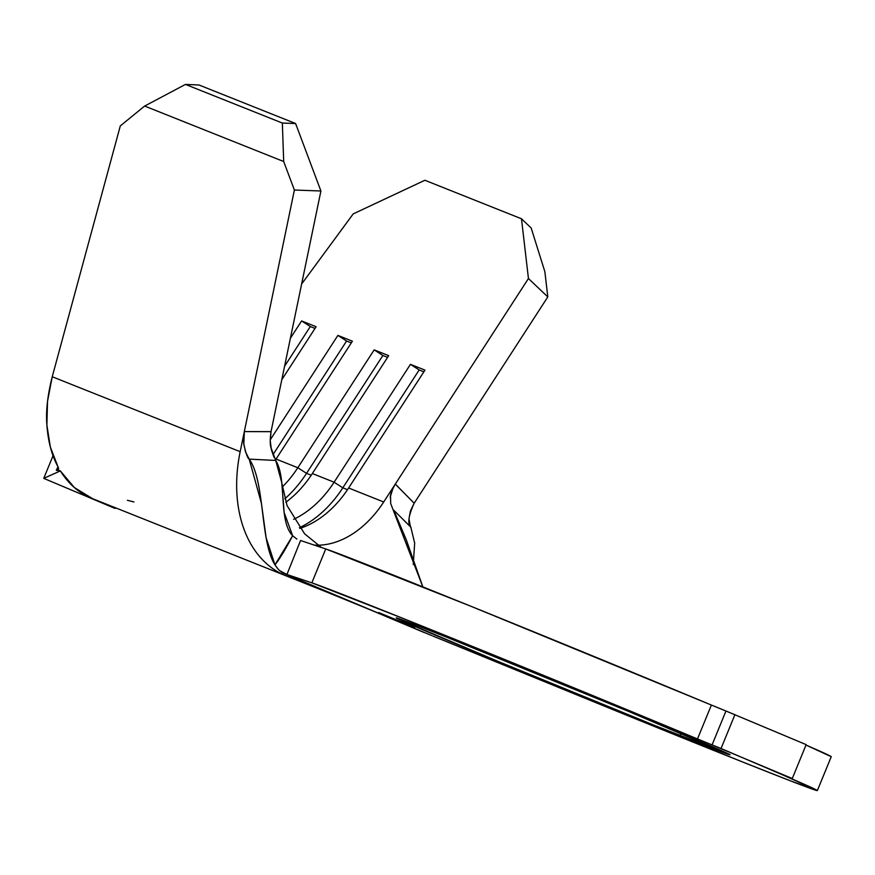 <?xml version="1.0" encoding="UTF-8"?>
<svg xmlns="http://www.w3.org/2000/svg" width="875" height="875" viewBox="0 0 875 875"><rect width="100%" height="100%" fill="white"/><g stroke="black" fill="none" stroke-linecap="round" stroke-linejoin="round"><path stroke-width="1.31" d="M414.706 627.473L378.689 612.522L414.706 627.473M680.072 735.645A180.425 1.772 22.3 0 1 498.236 661.478A180.425 1.772 22.3 0 1 396.222 617.87A180.425 1.772 22.3 0 1 446.217 637.011L409.522 622.584L396.222 617.859L399.131 619.423L497.831 661.314L654.587 725.43L730.067 754.797L628.458 711.353L446.217 637.011A180.425 1.772 22.3 0 1 628.053 711.189A180.425 1.772 22.3 0 1 730.067 754.797A180.425 1.772 22.3 0 1 680.072 735.645L681.034 733.316L680.072 735.645M817.348 790.584A274.75 2.702 22.3 0 0 781.419 774.342L721.044 748.486L734.945 714.591L721.044 748.486L712.064 744.909L725.966 711.014L806.17 744.636L792.269 778.531L779.844 773.609L817.163 790.387L790.759 780.97L741.212 761.436A274.75 2.702 22.3 0 1 596.75 703.008L432.786 636.016L741.212 761.436A274.75 2.702 22.3 0 0 817.348 790.584L831.25 756.7A274.75 2.702 -157.7 0 0 805.995 745.062L831.25 756.7M367.73 608.781L328.694 592.309M322.153 589.859L319.43 588.733L322.153 589.859M315.372 586.666L314.803 586.425M309.269 585.08L303.997 581.864L309.269 585.08L327.523 592.386M373.111 611.045L369.556 609.481M327.556 592.386L367.62 608.737M331.712 593.545L388.905 617.673L328.803 592.364M353.216 213.894L301.623 284.036L353.216 213.894L424.878 180.261L353.216 213.894M286.606 576.056A130.047 91.47 -68.3 0 1 286.136 575.87A130.047 91.47 -68.3 0 1 240.166 451.686L294.383 190.028L240.166 451.686L52.237 376.742L120.302 125.902L144.648 106.061L185.478 84.416L199.008 84.995L185.478 84.416L282.341 123.047L185.478 84.416L144.648 106.061L283.697 161.525L282.341 123.047L295.608 123.528L199.008 84.995L295.608 123.528L320.906 190.991L294.383 190.028L283.697 161.525L144.648 106.061L120.302 125.902L52.237 376.742L47.523 401.33L46.889 425.097L50.356 447.081L58.581 468.344L58.516 469.919M277.43 568.334L274.958 564.867L266.109 537.666L261.417 503.322L249.2 459.134C265.245 481.545 259.842 540.848 274.958 564.867C279.3 559.519 285.195 549.806 292.644 535.752C277.955 520.516 287.273 479.117 275.734 460.447L249.2 459.134C247.833 458.719 246.039 453.819 243.808 444.423L244.333 431.605L271.042 431.616L320.906 190.991L271.042 431.616L270.233 440.869L271.414 449.827L274.127 457.505M410.998 527.319L393.772 510.234L406.208 539.591L422.844 586.884L390.72 503.617L390.523 496.048L393.061 488.075L395.292 484.094L383.698 501.987L348.622 487.998A93.417 65.702 -68.3 0 1 299.863 528.369A93.417 65.702 111.7 0 0 348.622 487.998L424.966 370.136L410.452 364.35L419.169 369.961L410.452 364.35L334.108 482.212L342.825 487.823A100.745 70.853 -68.3 0 1 299.37 527.745A100.745 70.853 111.7 0 0 342.825 487.823L334.108 482.212L312.342 473.528A93.417 65.702 -68.3 0 1 285.884 502.228A93.417 65.702 111.7 0 0 312.342 473.528L388.686 355.666L374.172 349.88L382.878 355.48L374.172 349.88L297.828 467.742L306.534 473.353A100.745 70.853 -68.3 0 1 284.834 498.783A100.745 70.853 111.7 0 0 306.534 473.353L297.828 467.742L276.052 459.058L352.406 341.195L337.892 335.409L346.598 341.009L337.892 335.409L270.222 439.873L337.892 335.409L352.406 341.195L276.052 459.058L297.828 467.742A93.417 65.702 -68.3 0 1 282.308 487.003A93.417 65.702 111.7 0 0 297.828 467.742L374.172 349.88L388.686 355.666L312.342 473.528L334.108 482.212A93.417 65.702 -68.3 0 1 293.617 519.334A93.417 65.702 111.7 0 0 334.108 482.212L410.452 364.35L424.966 370.136L348.622 487.998L383.698 501.987A93.417 65.702 -68.3 0 1 314.212 545.081M431.659 635.556L285.031 573.858L286.923 574.492L300.562 540.509L325.741 548.942L311.839 582.837L286.923 574.492L300.562 540.509L325.741 548.942L311.839 582.837A274.75 2.702 22.3 0 1 697.484 738.948L711.386 705.053A274.75 2.702 -157.7 0 0 325.741 548.942L470.75 606.2L722.739 709.712M792.269 778.531L806.17 744.636L725.966 711.014L712.064 744.909L792.269 778.531M314.005 586.086L285.031 573.858L311.839 582.837L403.605 618.636L712.064 744.909L697.484 738.948L711.386 705.053L725.966 711.014M422.789 631.947L388.489 617.498M58.592 469.766L56.295 470.302L60.364 470.914C68.392 483.777 78.761 492.877 91.459 498.214L309.673 585.255L302.641 581.295L310.341 585.517M244.333 431.605L271.031 431.681C270.014 439.031 269.97 444.314 270.922 447.519L275.734 460.447L281.761 482.683L284.156 512.531L292.644 535.752L274.958 564.867L278.523 569.581L282.133 572.556L286.923 574.492L279.573 570.62M275.734 460.447L249.2 459.134L245.503 451.861L243.666 443.122L243.928 433.891M57.783 466.386C51.723 455.197 48.092 441.438 46.889 425.097C45.73 411.72 47.512 395.598 52.237 376.742L240.166 451.686A130.047 91.47 111.7 0 0 285.961 575.794M410.714 526.783L414.673 543.058L413.262 564.463L414.673 543.058L410.714 526.783M420.525 631.006L424.309 632.559M390.316 497.919C390.108 495.02 391.77 490.416 395.292 484.094L383.698 501.987A93.417 65.702 -68.3 0 1 317.975 545.191M292.644 535.752L296.877 539.077L292.644 535.752M410.998 527.33C407.28 524.016 408.341 515.977 414.17 503.234L395.292 484.094L528.445 278.523L521.478 218.783L531.158 227.992L544.863 271.677L547.805 296.92L414.17 503.234L547.805 296.92L528.445 278.523L395.325 484.039L414.17 503.234L410.342 511.142L408.986 518.962L410.266 525.831M521.478 218.783L424.878 180.261L521.478 218.783L531.158 227.992L544.863 271.677L547.805 296.92L528.445 278.523L521.478 218.783M290.391 338.242L301.602 320.939L316.116 326.725L281.805 379.695L316.116 326.725L301.602 320.939L310.319 326.539L284.594 366.264L310.319 326.539L315.022 328.42L310.319 326.539L301.602 320.939L290.391 338.242M342.825 487.823L347.506 489.694L342.825 487.823L419.169 369.961L342.825 487.823M419.169 369.961L423.872 371.831L419.169 369.961M306.534 473.353L311.227 475.223L306.534 473.353L382.878 355.48L306.534 473.353M382.878 355.48L387.581 357.361L382.878 355.48M346.598 341.009L272.934 454.738L346.598 341.009L351.302 342.891L346.598 341.009M320.906 190.991L294.383 190.028L283.697 161.525L282.341 123.047L295.608 123.528L320.906 190.991M92.63 498.695L74.298 487.506L60.364 470.914L43.75 478.363L53.058 455.689L43.75 478.363L114.975 508.408L116.069 508.036L114.975 508.408L43.75 478.363L60.364 470.914L56.361 470.181M127.4 500.292L133.963 501.955M56.295 470.302L57.98 466.758M315.306 586.633L388.5 617.509M314.814 586.436L388.905 617.673M325.533 591.445L322.766 590.341M337.214 596.148L334.48 595.055M389.397 617.892L412.027 627.419M314.147 586.152L292.633 577.062M285.053 573.869L283.259 573.103M281.783 482.858L287.044 505.564L304.577 533.772L321.486 547.52M90.573 497.831L92.684 498.717"/></g></svg>
